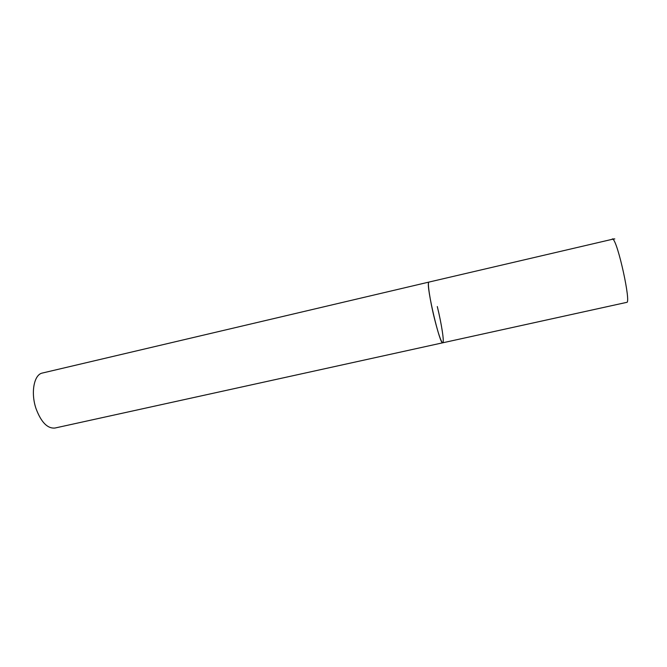 <?xml version="1.0" encoding="UTF-8"?>
<svg xmlns="http://www.w3.org/2000/svg" width="667" height="667" viewBox="0 0 667 667"><rect width="100%" height="100%" fill="white"/><g stroke="black" fill="none" stroke-linecap="round" stroke-linejoin="round"><path stroke-width="1" d="M428.931 282.083L428.614 282.5C426.188 286.677 440.012 345.539 442.746 342.796C441.129 342.104 438.369 334.059 434.475 318.676C429.973 300.534 427.205 281.824 428.931 282.083L612.865 239.161C617.875 241.746 631.382 303.602 626.705 302.368L54.936 428.039C47.482 428.714 41.196 422.286 36.076 408.754C30.515 392.721 34.017 374.42 42.421 373.028L428.931 282.083M437.302 306.553C441.612 324.029 444.497 342.796 442.746 342.796M612.273 238.944L614.807 238.936"/></g></svg>
